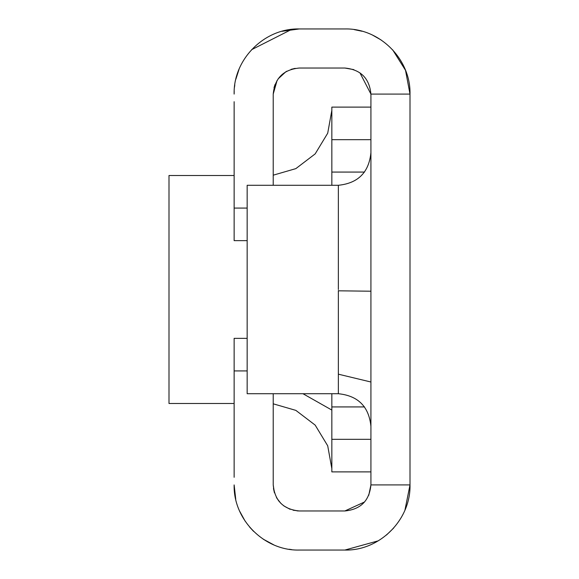 <?xml version="1.0" encoding="UTF-8"?>
<svg xmlns="http://www.w3.org/2000/svg" width="579" height="579" viewBox="0 0 579 579"><rect width="100%" height="100%" fill="white"/><g stroke="black" fill="none" stroke-linecap="round" stroke-linejoin="round"><path stroke-width="0.87" d="M168.996 403.136L168.996 175.509L234.133 175.509M302.969 393.72L331.839 410.07L331.839 439.316L370.922 439.316M331.839 185.28L331.839 107.115L370.922 107.115M331.839 393.72L331.839 471.885L370.922 471.885M331.839 172.072L364.546 172.072M331.839 406.928L364.546 406.928M247.161 393.402L247.161 185.28L338.353 185.28C358.061 183.275 368.917 172.419 370.922 152.711M247.161 240.647L234.133 240.647L234.133 101.701M234.502 87.161L234.734 85.251M235.856 79.222L239.062 69.234M281.893 31.309L299.271 28.95L344.867 28.95C379.672 28.053 410.902 59.282 410.004 94.088L410.004 484.913L404.953 510.07M353.841 69.625L344.867 68.032L299.271 68.032C283.442 69.574 274.757 78.259 273.216 94.088L277.109 80.387M282.132 74.459L286.808 71.203M295.16 68.358L291.092 69.35M285.91 71.716L278.079 78.932M275.097 84.368L273.997 87.747M291.628 29.399L251.612 49.685M238.975 69.437L235.863 79.178M234.792 84.845L234.56 86.647M344.867 68.032C360.695 69.574 369.38 78.259 370.922 94.088L370.922 484.913L410.004 484.913C410.902 519.718 379.672 550.947 344.867 550.05L378.268 540.837M359.921 72.816L370.922 94.088L410.004 94.088L405.517 70.32L392.663 49.83M273.216 94.088L273.216 185.28M234.191 91.395L234.133 94.088C233.236 59.282 264.465 28.053 299.271 28.95L344.867 28.95M234.133 477.299L234.133 338.353L247.161 338.353M273.216 393.72L273.216 484.913C274.757 500.741 283.442 509.426 299.271 510.968L296.984 510.866M280.844 503.339L276.95 498.353M274.395 492.671L273.216 484.913M273.469 488.531L274.446 492.823M276.444 497.477L278.962 501.24M283.79 505.872L290.122 509.31M293.155 510.237L299.271 510.968L344.867 510.968L364.56 501.971M299.271 28.95L296.578 29.008M368.751 495.32L370.922 484.913C369.38 500.741 360.695 509.426 344.867 510.968M354.261 29.63L362.027 31.252M372.71 35.196L381.091 39.951M403.02 514.261L401.319 517.409M393.684 528.034L386.483 535.025M234.133 484.913C233.236 519.718 264.465 550.947 299.271 550.05C264.465 550.947 233.236 519.718 234.133 484.913L235.747 499.315M263.756 539.512L273.57 544.767M289.087 549.247L291.606 549.594M299.271 550.05L344.867 550.05L299.271 550.05M273.802 544.868L263.141 539.114M253.616 531.377L249.658 527.114M245.149 521.165L239.713 511.293M331.839 139.684L370.922 139.684M247.161 393.72L338.353 393.72L338.353 290.564M338.353 289.5L338.353 185.28M338.353 290.81L370.922 291.215M234.133 208.078L247.161 208.078M247.161 370.922L234.133 370.922M234.133 403.491L168.996 403.491M273.216 175.184L295.855 168.619L315.179 153.884L327.707 133.199L331.839 110.372M273.216 403.816L295.855 410.381L315.179 425.116L327.707 445.801L331.839 468.628M338.353 374.179L370.922 382.01M338.353 393.72C358.061 395.725 368.917 406.581 370.922 426.289"/></g></svg>
